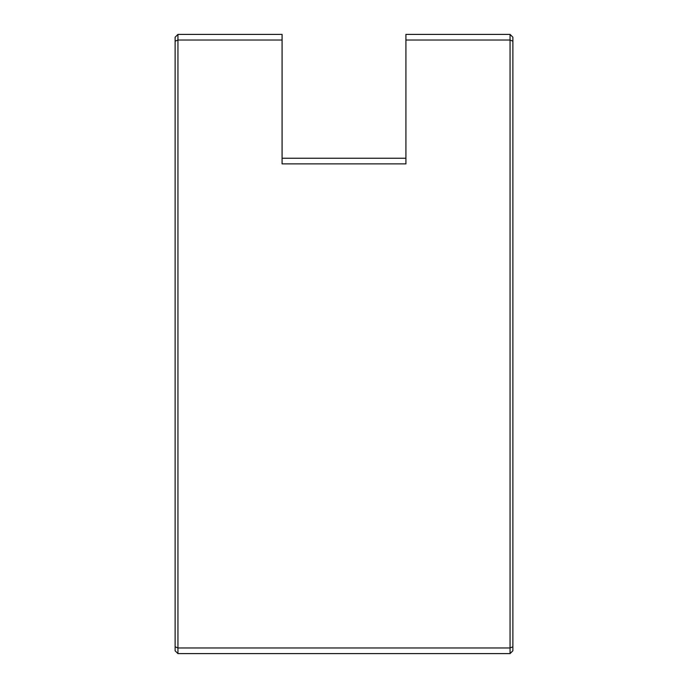 <?xml version="1.0" encoding="UTF-8"?>
<svg xmlns="http://www.w3.org/2000/svg" width="688" height="688" viewBox="0 0 688 688"><rect width="100%" height="100%" fill="white"/><g stroke="black" fill="none" stroke-linecap="round" stroke-linejoin="round"><path stroke-width="1.03" d="M512.87 646.806L510.057 647.967L510.057 40.033L405.92 40.033L405.92 34.4L510.057 34.4L510.057 40.033L512.87 41.194L512.87 650.788L510.057 653.6L177.943 653.6L175.13 650.788L175.13 37.212L177.943 34.4L282.08 34.4L282.08 40.033L177.943 40.033L177.943 647.967L510.057 647.967L510.057 653.6M282.08 158.24L405.92 158.24M405.92 40.033L405.92 163.873L282.08 163.873L282.08 40.033M177.943 653.6L177.943 647.967L175.13 646.806M510.057 34.4L512.87 37.212L512.87 41.194M175.13 41.194L177.943 40.033L177.943 34.4"/></g></svg>
